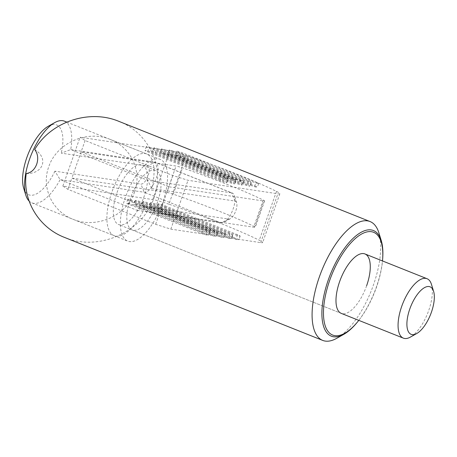 <?xml version="1.0" encoding="UTF-8"?>
<svg xmlns="http://www.w3.org/2000/svg" width="457" height="457" viewBox="0 0 457 457"><rect width="100%" height="100%" fill="white"/><g stroke="black" fill="none" stroke-linecap="round" stroke-linejoin="round"><path stroke-width="0.34" stroke-dasharray="2.29 1.71" d="M64.431 121.162A43.981 18.377 -68.3 0 1 70.732 149.588L61.261 153.146L147.245 166.062A9.597 4.01 -68.3 0 1 148.125 175.688A9.597 4.01 -68.3 0 1 140.899 184.091L54.909 171.181L60.147 179.635L144.178 192.254A15.995 6.684 111.7 0 0 155.963 178.978A15.995 6.684 111.7 0 0 155.397 162.378A15.995 6.684 111.7 0 0 154.763 162.206L147.245 166.062M48.391 126.183A37.583 15.704 -68.3 0 1 61.261 153.146M29.025 200.966A43.981 18.377 -68.3 0 0 31.841 202.862A43.981 18.377 -68.3 0 0 60.147 179.635L137.071 210.323L145.412 206.587A43.981 18.377 -68.3 0 1 114.164 235.698A43.981 18.377 -68.3 0 1 111.879 192.06A43.981 18.377 -68.3 0 1 146.754 153.998A43.981 18.377 -68.3 0 1 151.764 188.558L147.657 180.269L70.732 149.588L154.763 162.206L231.688 192.888L147.657 180.269M431.442 284.328A31.984 13.367 -68.3 0 1 428.723 310.463A31.984 13.367 -68.3 0 1 410.397 337.089M146.52 187.77A31.984 13.367 -68.3 0 1 143.966 196.876A31.984 13.367 -68.3 0 1 118.609 224.558A31.984 13.367 -68.3 0 1 116.946 192.82A31.984 13.367 -68.3 0 1 142.31 165.137A31.984 13.367 -68.3 0 1 146.52 187.77M151.764 188.558L234.967 201.051L231.688 192.888A15.995 6.684 111.7 0 1 232.322 193.06L155.397 162.378M145.412 206.587L228.62 219.08A9.597 4.01 111.7 0 0 230.351 218.663A9.597 4.01 111.7 0 0 235.521 211.551A9.597 4.01 111.7 0 0 236.663 202.839A9.597 4.01 111.7 0 0 234.967 201.051M137.071 210.323L221.102 222.942A15.995 6.684 111.7 0 0 223.987 222.245A15.995 6.684 111.7 0 0 232.602 210.391A15.995 6.684 111.7 0 0 234.51 195.864A15.995 6.684 111.7 0 0 232.322 193.06M54.909 171.181A37.583 15.704 -68.3 0 1 23.661 188.181M157.465 202.262A31.984 13.367 -68.3 0 1 132.102 229.94A31.984 13.367 -68.3 0 1 130.439 198.201A31.984 13.367 -68.3 0 1 155.803 170.524A31.984 13.367 -68.3 0 1 157.465 202.262M366.645 285.699A31.984 13.367 -68.3 0 1 341.282 313.382L118.609 224.558M134.592 191.877C126.886 215.63 96.301 229.231 72.989 219.274C52.201 211.402 41.079 187.381 48.722 166.868C56.428 143.115 87.013 129.514 110.326 139.471C131.113 147.343 142.236 171.364 134.592 191.877M162.532 203.022A43.981 18.377 -68.3 0 1 127.657 241.085A43.981 18.377 -68.3 0 1 125.372 197.441A43.981 18.377 -68.3 0 1 160.247 159.384A43.981 18.377 -68.3 0 1 162.532 203.022M382.698 258.451A56.879 23.77 -68.3 0 1 376.397 286.973A56.879 23.77 -68.3 0 1 357.22 322.316M378.853 232.773A63.969 26.729 -68.3 0 1 373.409 285.037A63.969 26.729 -68.3 0 1 336.758 338.294M358.796 320.368A55.314 23.113 111.7 0 0 376.499 287.179A55.314 23.113 111.7 0 0 382.498 260.947M64.5 237.412C98.409 251.893 142.898 232.11 154.106 197.561C165.223 167.725 149.045 132.781 118.814 121.334M26.232 173.591C43.369 173.894 48.853 158.316 34.715 149.508M168.93 204.188A19.994 1.771 19.4 0 0 152.712 199.566L62.86 186.073L67.916 189.347L155.637 224.336L170.827 229.134L260.679 242.633A19.994 1.771 19.4 0 0 262.661 242.541A19.994 1.771 19.4 0 0 259.29 240.233A111.948 9.923 19.4 0 0 168.93 204.188L186.125 155.357A111.948 9.923 -160.6 0 1 276.491 191.403A19.994 1.771 -160.6 0 1 279.861 193.711A19.994 1.771 -160.6 0 1 277.873 193.797L188.021 180.304L172.832 175.505L85.111 140.516L80.061 137.237L169.907 150.73A19.994 1.771 -160.6 0 1 186.125 155.357M149.822 203.536L222.359 232.47A4.998 0.446 -160.6 0 1 224.964 233.813A4.998 0.446 -160.6 0 1 218.138 231.836L145.6 202.902A4.998 0.446 -160.6 0 1 142.995 201.56A4.998 0.446 -160.6 0 1 149.822 203.536L148.502 207.295A4.998 0.446 19.4 0 0 141.676 205.313A4.998 0.446 19.4 0 0 144.275 206.661L216.818 235.595A4.998 0.446 19.4 0 0 223.639 237.571A4.998 0.446 19.4 0 0 221.039 236.229L148.502 207.295M225.741 232.979L153.198 204.045A4.998 0.446 -160.6 0 1 150.599 202.702A4.998 0.446 -160.6 0 1 157.425 204.679L229.962 233.613A4.998 0.446 -160.6 0 1 232.562 234.955A4.998 0.446 -160.6 0 1 225.741 232.979L224.416 236.732A4.998 0.446 19.4 0 0 231.242 238.714A4.998 0.446 19.4 0 0 228.637 237.366L156.1 208.432A4.998 0.446 19.4 0 0 149.273 206.455A4.998 0.446 19.4 0 0 151.878 207.798L224.416 236.732M134.621 201.251L207.158 230.185A4.998 0.446 -160.6 0 1 209.763 231.533A4.998 0.446 -160.6 0 1 202.937 229.551L130.399 200.617A4.998 0.446 -160.6 0 1 127.794 199.275A4.998 0.446 -160.6 0 1 134.621 201.251L133.301 205.01A4.998 0.446 19.4 0 0 126.475 203.034A4.998 0.446 19.4 0 0 129.074 204.376L201.617 233.31A4.998 0.446 19.4 0 0 208.438 235.286A4.998 0.446 19.4 0 0 205.839 233.944L133.301 205.01M142.224 202.394L214.761 231.328A4.998 0.446 -160.6 0 1 217.361 232.67A4.998 0.446 -160.6 0 1 210.54 230.694L137.997 201.76A4.998 0.446 -160.6 0 1 135.398 200.417A4.998 0.446 -160.6 0 1 142.224 202.394L140.899 206.153A4.998 0.446 19.4 0 0 134.072 204.176A4.998 0.446 19.4 0 0 136.677 205.519L209.215 234.452A4.998 0.446 19.4 0 0 216.041 236.429A4.998 0.446 19.4 0 0 213.436 235.087L140.899 206.153M165.023 205.821L237.56 234.755A4.998 0.446 -160.6 0 1 240.165 236.098A4.998 0.446 -160.6 0 1 233.338 234.121L160.801 205.187A4.998 0.446 -160.6 0 1 158.196 203.839A4.998 0.446 -160.6 0 1 165.023 205.821L163.697 209.574A4.998 0.446 19.4 0 0 156.877 207.598A4.998 0.446 19.4 0 0 159.476 208.94L232.013 237.874A4.998 0.446 19.4 0 0 238.84 239.851A4.998 0.446 19.4 0 0 236.24 238.508L163.697 209.574M155.637 224.336L159.607 213.071L71.886 178.076L67.916 189.347M85.111 140.516L81.146 151.787L168.867 186.776L159.607 213.071L254.526 227.323A7.998 0.708 19.4 0 0 255.32 227.289A7.998 0.708 19.4 0 0 253.972 226.364A99.957 8.86 19.4 0 0 173.289 194.185A7.998 0.708 19.4 0 0 166.805 192.334L71.886 178.076L81.146 151.787L176.065 166.04A7.998 0.708 -160.6 0 1 182.549 167.89A99.957 8.86 -160.6 0 1 263.232 200.069A7.998 0.708 -160.6 0 1 264.58 200.994A7.998 0.708 -160.6 0 1 263.786 201.029L168.867 186.776L172.832 175.505M235.332 183.006L162.795 154.072A4.998 0.446 -160.6 0 1 160.196 152.729A4.998 0.446 -160.6 0 1 167.016 154.706L239.559 183.64A4.998 0.446 -160.6 0 1 242.159 184.982A4.998 0.446 -160.6 0 1 235.332 183.006L236.657 179.247L164.12 150.313A4.998 0.446 -160.6 0 1 161.515 148.971A4.998 0.446 -160.6 0 1 168.342 150.947L240.879 179.881A4.998 0.446 -160.6 0 1 243.484 181.223A4.998 0.446 -160.6 0 1 236.657 179.247M254.76 185.919A4.998 0.446 -160.6 0 1 257.36 187.261A4.998 0.446 -160.6 0 1 250.533 185.285L177.996 156.351A4.998 0.446 -160.6 0 1 175.397 155.009A4.998 0.446 -160.6 0 1 182.217 156.985L254.76 185.919L256.08 182.166A4.998 0.446 -160.6 0 1 258.685 183.508A4.998 0.446 -160.6 0 1 251.858 181.532L179.321 152.598A4.998 0.446 -160.6 0 1 176.716 151.256A4.998 0.446 -160.6 0 1 183.543 153.232L256.08 182.166M220.137 180.721L147.594 151.787A4.998 0.446 -160.6 0 1 144.995 150.444A4.998 0.446 -160.6 0 1 151.815 152.421L224.358 181.355A4.998 0.446 -160.6 0 1 226.958 182.697A4.998 0.446 -160.6 0 1 220.137 180.721L221.456 176.968L148.919 148.028A4.998 0.446 -160.6 0 1 146.314 146.686A4.998 0.446 -160.6 0 1 153.141 148.662L225.678 177.602A4.998 0.446 -160.6 0 1 228.283 178.944A4.998 0.446 -160.6 0 1 221.456 176.968M227.735 181.863L155.197 152.929A4.998 0.446 -160.6 0 1 152.592 151.587A4.998 0.446 -160.6 0 1 159.419 153.563L231.956 182.497A4.998 0.446 -160.6 0 1 234.561 183.84A4.998 0.446 -160.6 0 1 227.735 181.863L229.06 178.104L156.517 149.171A4.998 0.446 -160.6 0 1 153.918 147.828A4.998 0.446 -160.6 0 1 160.738 149.805L233.281 178.738A4.998 0.446 -160.6 0 1 235.881 180.081A4.998 0.446 -160.6 0 1 229.06 178.104M242.935 184.148L170.398 155.209A4.998 0.446 -160.6 0 1 167.793 153.866A4.998 0.446 -160.6 0 1 174.62 155.843L247.157 184.782A4.998 0.446 -160.6 0 1 249.762 186.125A4.998 0.446 -160.6 0 1 242.935 184.148L244.255 180.389L171.718 151.456A4.998 0.446 -160.6 0 1 169.119 150.113A4.998 0.446 -160.6 0 1 175.939 152.09L248.482 181.023A4.998 0.446 -160.6 0 1 251.082 182.366A4.998 0.446 -160.6 0 1 244.255 180.389M170.827 229.134L188.021 180.304M62.86 186.073L80.061 137.237M228.62 219.08L221.102 222.942L144.178 192.254L140.899 184.091M144.275 206.661L145.6 202.902M216.818 235.595L218.138 231.836M222.359 232.47L221.039 236.229M229.962 233.613L228.637 237.366M156.1 208.432L157.425 204.679M151.878 207.798L153.198 204.045M129.074 204.376L130.399 200.617M201.617 233.31L202.937 229.551M207.158 230.185L205.839 233.944M136.677 205.519L137.997 201.76M209.215 234.452L210.54 230.694M214.761 231.328L213.436 235.087M159.476 208.94L160.801 205.187M232.013 237.874L233.338 234.121M237.56 234.755L236.24 238.508M162.795 154.072L164.12 150.313M240.879 179.881L239.559 183.64M167.016 154.706L168.342 150.947M250.533 185.285L251.858 181.532M182.217 156.985L183.543 153.232M177.996 156.351L179.321 152.598M147.594 151.787L148.919 148.028M225.678 177.602L224.358 181.355M151.815 152.421L153.141 148.662M155.197 152.929L156.517 149.171M233.281 178.738L231.956 182.497M159.419 153.563L160.738 149.805M170.398 155.209L171.718 151.456M248.482 181.023L247.157 184.782M174.62 155.843L175.939 152.09M173.289 194.185L182.549 167.89M263.232 200.069L253.972 226.364M166.805 192.334L176.065 166.04M254.526 227.323L263.786 201.029M260.679 242.633L277.873 193.797M276.491 191.403L259.29 240.233M152.712 199.566L169.907 150.73M66.693 122.065L146.754 153.998M142.31 165.137L155.803 170.524M236.663 202.839L234.51 195.864M230.351 218.663L223.987 222.245M31.841 202.862L114.164 235.698M132.102 229.94L341.282 313.382M72.989 219.274L127.657 241.085M110.326 139.471L160.247 159.384M142.995 201.56L141.676 205.313M224.964 233.813L223.639 237.571M232.562 234.955L231.242 238.714M150.599 202.702L149.273 206.455M127.794 199.275L126.475 203.034M209.763 231.533L208.438 235.286M135.398 200.417L134.072 204.176M217.361 232.67L216.041 236.429M158.196 203.839L156.877 207.598M240.165 236.098L238.84 239.851M243.484 181.223L242.159 184.982M161.515 148.971L160.196 152.729M258.685 183.508L257.36 187.261M176.716 151.256L175.397 155.009M228.283 178.944L226.958 182.697M146.314 146.686L144.995 150.444M235.881 180.081L234.561 183.84M153.918 147.828L152.592 151.587M251.082 182.366L249.762 186.125M169.119 150.113L167.793 153.866M264.58 200.994L255.32 227.289M279.861 193.711L262.661 242.541"/><path stroke-width="0.69" d="M29.025 200.966A43.981 18.377 -68.3 0 1 25.815 195.15A43.981 18.377 -68.3 0 1 29.556 159.219A43.981 18.377 -68.3 0 1 54.749 122.607A43.981 18.377 -68.3 0 1 64.431 121.162L66.693 122.065M25.815 195.15L23.661 188.181A37.583 15.704 -68.3 0 1 26.86 157.476A37.583 15.704 -68.3 0 1 48.391 126.183L54.749 122.607M416.761 333.513L410.397 337.089A31.984 13.367 -68.3 0 1 403.36 338.14A31.984 13.367 -68.3 0 1 401.703 306.401A31.984 13.367 -68.3 0 1 427.061 278.724A31.984 13.367 -68.3 0 1 431.442 284.328L433.596 291.303A25.586 10.694 -68.3 0 1 431.419 312.211A25.586 10.694 -68.3 0 1 416.761 333.513A25.586 10.694 -68.3 0 1 409.803 308.961A25.586 10.694 -68.3 0 1 422.891 288.687A25.586 10.694 -68.3 0 1 433.596 291.303M403.36 338.14L341.282 313.382A31.984 13.367 -68.3 0 1 339.62 281.643A31.984 13.367 -68.3 0 1 364.983 253.961A31.984 13.367 -68.3 0 1 366.645 285.699M357.848 321.545L357.22 322.316A56.879 23.77 -68.3 0 1 343.813 334.324A56.879 23.77 -68.3 0 1 328.343 279.758A56.879 23.77 -68.3 0 1 357.443 234.687A56.879 23.77 -68.3 0 1 381.235 240.508A56.879 23.77 -68.3 0 1 382.698 258.451L382.623 259.439A55.314 23.113 111.7 0 0 364.383 232.71A55.314 23.113 111.7 0 0 329.765 280.164A55.314 23.113 111.7 0 0 327.572 330.777A55.314 23.113 111.7 0 0 357.848 321.545A55.314 23.113 111.7 0 0 358.796 320.368M343.813 334.324L336.758 338.294A63.969 26.729 -68.3 0 1 322.682 340.396A63.969 26.729 -68.3 0 1 319.363 276.919A63.969 26.729 -68.3 0 1 370.084 221.559A63.969 26.729 -68.3 0 1 378.853 232.773L381.235 240.508M382.498 260.947A55.314 23.113 111.7 0 0 382.623 259.439M370.084 221.559L118.814 121.334C89.195 108.92 50.738 121.802 34.715 149.508C37.845 153.735 38.508 158.625 36.714 164.177C34.652 169.587 31.156 172.723 26.232 173.591C22.387 200.315 38.656 227.449 64.5 237.412L322.682 340.396M364.983 253.961L427.061 278.724"/></g></svg>
